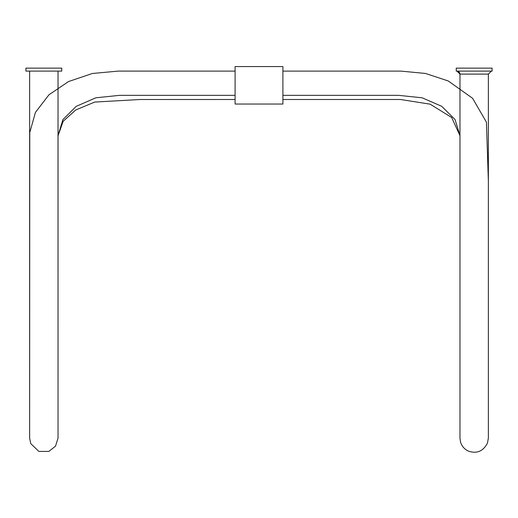 <?xml version="1.0" encoding="UTF-8"?>
<svg xmlns="http://www.w3.org/2000/svg" width="518" height="518" viewBox="0 0 518 518"><rect width="100%" height="100%" fill="white"/><g stroke="black" fill="none" stroke-linecap="round" stroke-linejoin="round"><path stroke-width="0.78" d="M25.9 68.123L25.9 71.115L61.759 71.115L25.9 71.115L25.9 68.123L61.759 68.123L61.759 71.115L61.759 68.123L25.9 68.123M456.241 68.123L456.241 71.115L492.1 71.115L456.241 71.115L456.241 68.123L492.1 68.123L492.1 71.115L492.1 68.123L456.241 68.123M459.971 438.105L460.515 441.996C461.862 446.38 464.646 449.475 468.861 451.288C477.046 453.859 483.242 451.146 487.444 443.149L488.364 438.124L488.364 74.1L459.971 74.1L459.971 438.105L459.971 74.1L456.986 71.115C458.786 71.303 459.783 72.3 459.971 74.1L456.986 71.115C458.786 71.303 459.783 72.3 459.971 74.1M459.971 425.479L459.971 367.294L459.971 425.479M459.971 307.556L459.971 234.207L459.971 307.556M459.971 173.944L459.971 140.365L459.971 173.944M459.971 135.58L455.076 119.6L441.737 106.313L422.112 97.798L398.595 95.344L282.906 95.344L398.595 95.344L422.112 97.798L441.737 106.313L455.076 119.6L459.971 135.58M235.094 95.344L119.574 95.338L95.882 97.798L76.256 106.319L62.924 119.6L58.029 135.587L62.924 119.6L76.256 106.319L95.882 97.798L119.574 95.338L235.094 95.344M58.003 137.419L58.029 431.099M58.029 438.124L58.029 71.115L58.029 438.124L55.51 446.186L48.86 451.398L38.889 451.431L30.75 443.628L29.636 438.124L29.636 435.729M58.029 417.715L58.029 400.207M58.029 374.987L58.029 344.237M58.029 314.368L58.029 277.693M58.029 234.214L58.029 190.734M58.029 159.447L58.029 140.365M459.971 437.723L459.971 438.124M282.906 66.628L282.906 104.047L282.906 66.569L235.094 66.569L235.094 104.047L235.094 66.628M29.636 71.115L29.636 438.124M488.364 438.118L488.364 181.145L486.421 122.144L472.552 98.258L448.225 80.963L425.498 73.452L400.919 71.108L282.906 71.115M235.094 71.115L118.266 71.102L92.372 73.485L68.564 81.54L48.951 94.794L35.425 112.4L29.759 132.602L29.636 430.542M58.029 135.833L63.138 121.335L75.712 109.971L94.69 102.072L139.886 99.508L235.094 99.501M282.906 99.501L400.524 99.501L430.108 104.163L451.651 117.482L459.971 135.697M488.37 74.1L491.362 71.115M235.094 104.047L282.906 104.047"/></g></svg>

